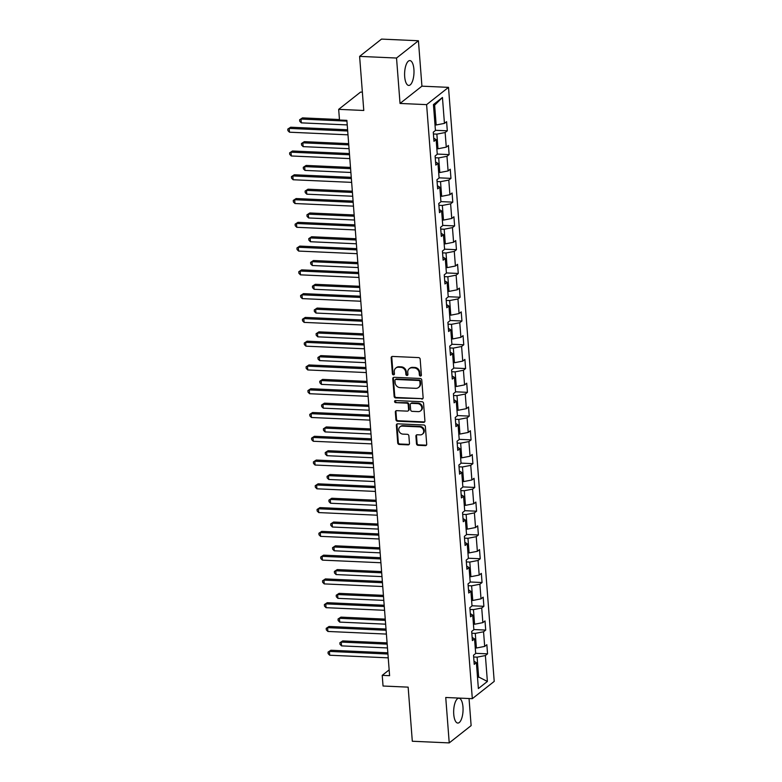 <?xml version="1.0" encoding="UTF-8"?>
<svg xmlns="http://www.w3.org/2000/svg" width="782" height="782" viewBox="0 0 782 782"><rect width="100%" height="100%" fill="white"/><g stroke="black" fill="none" stroke-linecap="round" stroke-linejoin="round"><path stroke-width="1.17" d="M420.462 376.054A1.095 0.968 -128.3 0 0 421.39 375.057L420.169 359.163A1.564 1.378 -128.3 0 0 418.605 357.599L392.515 356.436A1.564 1.378 -128.3 0 0 391.176 357.863L392.398 373.757A1.095 0.968 -128.3 0 0 394.089 374.666A1.095 0.968 -128.3 0 0 394.431 373.845L394.275 371.792A5.015 4.418 -128.3 0 1 395.809 368.068A5.015 4.418 -128.3 0 1 398.537 367.217L400.716 367.315A5.015 4.418 -128.3 0 1 405.721 372.31L405.878 374.363A1.095 0.968 -128.3 0 0 407.578 375.272A1.095 0.968 -128.3 0 0 407.911 374.451L407.754 372.398A5.015 4.418 -128.3 0 1 409.289 368.674A5.015 4.418 -128.3 0 1 412.026 367.814L414.196 367.911A5.015 4.418 -128.3 0 1 419.201 372.906L419.357 374.969A1.095 0.968 -128.3 0 0 420.462 376.054M409.289 368.674L409.876 368.205A5.015 4.418 -128.3 0 1 412.613 367.354L414.792 367.452A5.015 4.418 -128.3 0 1 419.797 372.437L419.954 374.5A1.095 0.968 -128.3 0 0 421.293 375.565M391.987 356.514A1.564 1.378 -128.3 0 0 391.772 357.394L392.994 373.288A1.095 0.968 -128.3 0 0 394.333 374.363M395.809 368.068L396.396 367.599A5.015 4.418 -128.3 0 1 399.133 366.748L401.303 366.846A5.015 4.418 -128.3 0 1 406.317 371.841L406.474 373.894A1.095 0.968 -128.3 0 0 407.813 374.969M462.973 706.996A12.444 4.682 92.6 0 0 458.917 698.209A12.444 4.682 92.6 0 0 453.746 714.279A12.444 4.682 92.6 0 0 457.802 723.067A12.444 4.682 92.6 0 0 462.973 706.996M413.913 69.373A12.444 4.682 92.6 0 0 409.856 60.585A12.444 4.682 92.6 0 0 404.685 76.656A12.444 4.682 92.6 0 0 408.742 85.443A12.444 4.682 92.6 0 0 413.913 69.373M416.493 443.746A1.564 1.378 -128.3 0 0 418.057 445.31L425.379 445.632A1.564 1.378 -128.3 0 0 426.708 444.205L425.349 426.552A1.564 1.378 -128.3 0 0 423.785 424.988L397.696 423.824A1.564 1.378 -128.3 0 0 396.366 425.252L397.715 442.905A1.564 1.378 -128.3 0 0 399.289 444.469L408.126 444.86A1.564 1.378 -128.3 0 0 409.465 443.433L408.878 435.877A1.564 1.378 -128.3 0 0 407.314 434.313L402.935 434.118A4.193 3.695 -128.3 0 1 399.045 431.234A4.193 3.695 -128.3 0 1 400.032 426.825A4.193 3.695 -128.3 0 1 402.319 426.122L419.494 426.884A4.193 3.695 -128.3 0 1 423.375 429.768A4.193 3.695 -128.3 0 1 422.397 434.176A4.193 3.695 -128.3 0 1 420.11 434.89L417.246 434.763A1.564 1.378 -128.3 0 0 415.907 436.19L416.493 443.746L417.08 443.277A1.564 1.378 -128.3 0 0 418.653 444.841L425.965 445.163A1.564 1.378 -128.3 0 0 426.493 445.085M396.533 58.034L400.032 103.449L421.928 86.167L418.429 40.752L396.533 58.034L359.612 56.382L363.777 110.477L338.674 109.353L339.496 120.027L346.876 120.35L389.602 675.687L382.222 675.355L383.043 686.019L408.145 687.143L412.31 741.248L449.23 742.9L471.126 725.618L469.044 698.531M400.032 103.449L426.61 104.632L472.318 698.678L445.74 697.485L449.23 742.9M421.801 399.113A1.564 1.378 -128.3 0 0 423.13 397.686L421.772 380.032A1.564 1.378 -128.3 0 0 420.208 378.468L394.118 377.305A1.564 1.378 -128.3 0 0 392.779 378.732L394.138 396.386A1.564 1.378 -128.3 0 0 395.702 397.94L422.388 398.644A1.564 1.378 -128.3 0 0 422.915 398.566M423.561 403.287L424.919 420.941A1.564 1.378 -128.3 0 1 423.59 422.378L397.491 421.205A1.564 1.378 -128.3 0 1 395.927 419.641L395.35 412.094A1.564 1.378 -128.3 0 1 396.679 410.658L407.266 411.137A1.564 1.378 -128.3 0 0 408.605 409.7L408.214 404.695A1.564 1.378 -128.3 0 0 406.65 403.131L395.633 402.632A1.095 0.968 -128.3 0 1 395.467 400.54L421.997 401.733A1.564 1.378 -128.3 0 1 423.561 403.287M359.612 56.382L381.508 39.1L418.429 40.752M426.61 104.632L448.506 87.359L494.214 681.396L472.318 698.678M475.671 653.312L487.548 653.85L486.844 644.7L484.684 646.411L483.559 631.778L485.71 630.077L485.016 620.928L482.856 622.638L481.722 608.005L483.882 606.304L483.178 597.155L481.018 598.856L479.894 584.232L482.054 582.522L481.35 573.382L479.19 575.083L478.066 560.459L480.226 558.749L479.522 549.609L477.362 551.31L476.238 536.687L478.398 534.976L477.694 525.836L475.534 527.537L474.41 512.904L476.57 511.203L475.867 502.064L473.706 503.764L472.582 489.131L474.742 487.43L474.039 478.291L471.878 479.992L470.754 465.358L472.905 463.658L472.211 454.508L470.05 456.219L468.917 441.586L471.077 439.885L470.373 430.735L468.213 432.446L467.089 417.813L469.249 416.112L468.545 406.963L466.385 408.673L465.261 394.04L467.421 392.339L466.717 383.19L464.557 384.9L463.433 370.267L465.593 368.557L464.889 359.417L462.729 361.118L461.605 346.494L463.765 344.784L463.061 335.644L460.901 337.345L459.777 322.722L461.937 321.011L461.233 311.871L459.073 313.572L457.949 298.949L460.109 297.238L459.405 288.099L457.245 289.799L456.111 275.166L458.272 273.465L457.568 264.326L455.407 266.027L454.283 251.393L456.444 249.693L455.74 240.553L453.58 242.254L452.455 227.621L454.616 225.92L453.912 216.77L451.752 218.481L450.627 203.848L452.788 202.147L452.084 192.998L449.924 194.708L448.8 180.075L450.96 178.374L450.256 169.225L448.096 170.935L446.972 156.302L449.132 154.601L448.428 145.452L446.268 147.153L445.144 132.529L447.304 130.819L446.6 121.679L444.44 123.38L442.446 97.476L433.443 104.573L435.437 130.486L433.277 132.187L433.981 141.327L436.141 139.626L433.746 138.179M487.548 653.85L485.387 655.551L487.382 681.454L478.379 688.561L476.385 662.647L474.224 664.358L473.521 655.208L475.681 653.508L474.557 638.874L472.396 640.585L471.693 631.436L473.853 629.735L472.729 615.102L470.568 616.803L469.865 607.663L472.025 605.962L470.901 591.329L468.741 593.03L468.037 583.89L470.197 582.189L469.073 567.556L466.913 569.257L466.209 560.117L468.369 558.407L467.245 543.783L465.085 545.484L464.381 536.344L466.541 534.634L465.417 520.01L463.257 521.711L462.553 512.572L464.713 510.861L463.579 496.238L461.419 497.938L460.715 488.789L462.876 487.088L461.751 472.455L459.591 474.166L458.887 465.016L461.048 463.315L459.924 448.682L457.763 450.393L457.059 441.243L459.22 439.543L458.096 424.909L455.935 426.62L455.232 417.471L457.392 415.77L456.268 401.137L454.107 402.838L453.404 393.698L455.564 391.997L454.44 377.364L452.279 379.065L451.576 369.925L453.736 368.224L452.612 353.591L450.452 355.292L449.748 346.152L451.908 344.442L450.774 329.818L448.614 331.519L447.91 322.38L450.07 320.669L448.946 306.045L446.786 307.746L446.082 298.607L448.242 296.896L447.118 282.273L444.958 283.974L444.254 274.834L446.414 273.123L445.29 258.49L443.13 260.201L442.426 251.051L444.587 249.35L443.462 234.717L441.302 236.428L440.598 227.279L442.759 225.578L441.635 210.945L439.474 212.655L438.77 203.506L440.931 201.805L439.807 187.172L437.646 188.882L436.942 179.733L439.103 178.032L437.969 163.399L435.809 165.1L435.115 155.96L437.265 154.259L436.141 139.626M471.829 633.225L475.28 633.381L476.404 648.014L475.26 647.955M476.404 648.014L484.684 646.411M475.28 633.381L483.559 631.778M474.557 638.874L472.152 637.428M470.002 609.452L473.452 609.608L474.576 624.241L473.433 624.183M474.576 624.241L482.856 622.638M473.452 609.608L481.722 608.005M472.729 615.102L470.324 613.655M468.174 585.679L471.624 585.835L472.748 600.468L471.595 600.41M472.748 600.468L481.018 598.856M471.624 585.835L479.894 584.232M470.901 591.329L468.496 589.882M466.346 561.906L469.796 562.062L470.92 576.686L469.767 576.637M470.92 576.686L479.19 575.083M469.796 562.062L478.066 560.459M469.073 567.556L466.668 566.109M464.518 538.133L467.959 538.29L469.092 552.913L467.939 552.864M469.092 552.913L477.362 551.31M467.959 538.29L476.238 536.687M467.245 543.783L464.84 542.337M462.69 514.361L466.131 514.517L467.255 529.14L466.111 529.091M467.255 529.14L475.534 527.537M466.131 514.517L474.41 512.904M465.417 520.01L463.012 518.564M460.862 490.588L464.303 490.734L465.427 505.368L464.283 505.319M465.427 505.368L473.706 503.764M464.303 490.734L472.582 489.131M463.579 496.238L461.185 494.781M459.024 466.815L462.475 466.962L463.599 481.595L462.455 481.546M463.599 481.595L471.878 479.992M462.475 466.962L470.754 465.358M461.751 472.455L459.357 471.008M457.196 443.032L460.647 443.189L461.771 457.822L460.627 457.773M461.771 457.822L470.05 456.219M460.647 443.189L468.917 441.586M459.924 448.682L457.519 447.236M455.368 419.26L458.819 419.416L459.943 434.049L458.799 434M459.943 434.049L468.213 432.446M458.819 419.416L467.089 417.813M458.096 424.909L455.691 423.463M453.54 395.487L456.991 395.643L458.115 410.276L456.962 410.218M458.115 410.276L466.385 408.673M456.991 395.643L465.261 394.04M456.268 401.137L453.863 399.69M451.713 371.714L455.153 371.87L456.287 386.503L455.134 386.445M456.287 386.503L464.557 384.9M455.153 371.87L463.433 370.267M454.44 377.364L452.035 375.917M449.885 347.941L453.325 348.098L454.459 362.721L453.306 362.672M454.459 362.721L462.729 361.118M453.325 348.098L461.605 346.494M452.612 353.591L450.207 352.144M448.057 324.168L451.497 324.325L452.622 338.948L451.478 338.899M452.622 338.948L460.901 337.345M451.497 324.325L459.777 322.722M450.774 329.818L448.379 328.372M446.219 300.396L449.67 300.552L450.794 315.175L449.65 315.126M450.794 315.175L459.073 313.572M449.67 300.552L457.949 298.949M448.946 306.045L446.551 304.599M444.391 276.623L447.842 276.769L448.966 291.403L447.822 291.354M448.966 291.403L457.245 289.799M447.842 276.769L456.111 275.166M447.118 282.273L444.714 280.826M442.563 252.85L446.014 252.997L447.138 267.63L445.994 267.581M447.138 267.63L455.407 266.027M446.014 252.997L454.283 251.393M445.29 258.49L442.886 257.043M440.735 229.067L444.186 229.224L445.31 243.857L444.156 243.808M445.31 243.857L453.58 242.254M444.186 229.224L452.455 227.621M443.462 234.717L441.058 233.271M438.907 205.295L442.348 205.451L443.482 220.084L442.329 220.035M443.482 220.084L451.752 218.481M442.348 205.451L450.627 203.848M441.635 210.945L439.23 209.498M437.079 181.522L440.52 181.678L441.654 196.311L440.501 196.253M441.654 196.311L449.924 194.708M440.52 181.678L448.8 180.075M439.807 187.172L437.402 185.725M435.251 157.749L438.692 157.905L439.816 172.539L438.673 172.48M439.816 172.539L448.096 170.935M438.692 157.905L446.972 156.302M437.969 163.399L435.574 161.952M433.414 133.976L436.864 134.133L437.988 148.766L436.845 148.707M437.988 148.766L446.268 147.153M436.864 134.133L445.144 132.529M442.446 97.476L434.636 105.179L436.161 124.983L435.017 124.934M436.161 124.983L444.44 123.38M362.369 92.159L360.57 92.081L338.674 109.353M421.928 86.167L448.506 87.359M389.162 669.881L382.222 675.355M434.636 105.179L433.56 106.029M477.489 676.919L478.633 676.968L477.108 657.154L473.667 656.997M477.558 677.818L478.633 676.968L487.382 681.454M477.108 657.154L485.387 655.551M476.385 662.647L473.99 661.201M435.427 130.291L447.304 130.819M437.255 154.064L449.132 154.601M439.083 177.837L450.96 178.374M440.911 201.609L452.788 202.147M442.739 225.382L454.616 225.92M444.577 249.165L456.444 249.693M446.405 272.938L458.272 273.465M448.233 296.71L460.109 297.238M450.061 320.483L461.937 321.011M451.888 344.256L463.765 344.784M453.716 368.029L465.593 368.557M455.544 391.802L467.421 392.339M457.382 415.574L469.249 416.112M459.21 439.347L471.077 439.885M461.038 463.13L472.905 463.658M462.866 486.903L474.742 487.43M464.694 510.675L476.57 511.203M466.522 534.448L478.398 534.976M468.35 558.221L480.226 558.749M470.187 581.994L482.054 582.522M472.015 605.767L483.882 606.304M473.843 629.539L485.71 630.077M393.59 377.383A1.564 1.378 -128.3 0 0 393.375 378.263L394.734 395.917A1.564 1.378 -128.3 0 0 396.298 397.481L422.388 398.644M419.875 381.587A1.095 0.968 -128.3 0 0 418.781 380.492L395.868 379.466A1.095 0.968 -128.3 0 0 394.939 380.472L395.106 382.642A5.015 4.418 -128.3 0 0 400.11 387.628L415.77 388.331A5.015 4.418 -128.3 0 0 418.507 387.481A5.015 4.418 -128.3 0 0 420.042 383.757L419.875 381.587L420.462 381.117A1.095 0.968 -128.3 0 0 419.367 380.023L418.781 380.492M395.272 379.651L395.868 379.182A1.095 0.968 -128.3 0 1 396.464 378.996L419.367 380.023M418.507 387.481L419.093 387.012A5.015 4.418 -128.3 0 0 420.628 383.288L420.042 383.757M420.462 381.117L420.628 383.288M396.161 410.736A1.564 1.378 -128.3 0 0 395.936 411.625L396.523 419.181A1.564 1.378 -128.3 0 0 398.087 420.736L424.176 421.909A1.564 1.378 -128.3 0 0 424.704 421.83M408.116 410.863L408.712 410.403A1.564 1.378 -128.3 0 0 409.191 409.23L408.81 404.226A1.564 1.378 -128.3 0 0 407.246 402.662L395.633 402.632M395.223 400.56A1.095 0.968 -128.3 0 0 396.22 402.173M418.243 411.625A4.193 3.695 -128.3 0 0 420.53 410.912A4.193 3.695 -128.3 0 0 421.518 406.513A4.193 3.695 -128.3 0 0 417.627 403.62L411.576 403.356A1.564 1.378 -128.3 0 0 410.247 404.783L410.628 409.797A1.564 1.378 -128.3 0 0 412.192 411.352L418.243 411.625M420.53 410.912L421.127 410.442A4.193 3.695 -128.3 0 0 422.104 406.044A4.193 3.695 -128.3 0 0 418.223 403.15L417.627 403.62M410.726 403.62L411.312 403.15A1.564 1.378 -128.3 0 1 412.173 402.886L418.223 403.15M416.728 434.841A1.564 1.378 -128.3 0 0 416.503 435.721L417.08 443.277M422.397 434.176L422.984 433.707A4.193 3.695 -128.3 0 0 423.971 429.308A4.193 3.695 -128.3 0 0 420.081 426.415L419.494 426.884M400.032 426.825L400.619 426.366A4.193 3.695 -128.3 0 1 402.906 425.652L420.081 426.415M397.178 423.903A1.564 1.378 -128.3 0 0 396.953 424.782L398.312 442.436A1.564 1.378 -128.3 0 0 399.876 444L408.722 444.391A1.564 1.378 -128.3 0 0 409.24 444.313M339.456 119.538L302.487 117.886L301.011 119.05L301.305 122.862L347.228 124.915M346.934 121.112L301.011 119.05L299.623 119.763L302.487 117.886M301.305 122.862L299.741 121.278L299.623 119.763M347.599 129.773L290.65 127.222L289.174 128.395L347.697 131.014M289.467 132.197L287.903 130.623L287.786 129.098L289.174 128.395L289.467 132.197L347.99 134.827M287.786 129.098L290.65 127.222M348.664 143.644L304.315 141.659L302.839 142.823L303.133 146.635L349.055 148.688M348.762 144.885L302.839 142.823L301.451 143.536L304.315 141.659M303.133 146.635L301.569 145.061L301.451 143.536M350.492 167.416L306.143 165.432L304.667 166.595L304.96 170.408L350.883 172.47M350.59 168.658L304.667 166.595L303.279 167.309L306.143 165.432M304.96 170.408L303.396 168.834L303.279 167.309M349.427 153.546L292.478 150.994L291.002 152.167L349.525 154.787M291.295 155.98L289.731 154.396L289.614 152.871L291.002 152.167L291.295 155.98L349.818 158.599M289.614 152.871L292.478 150.994M351.255 177.319L294.315 174.767L292.83 175.94L351.353 178.56M293.123 179.752L291.559 178.169L291.442 176.644L292.83 175.94L293.123 179.752L351.646 182.372M291.442 176.644L294.315 174.767M352.33 191.189L307.981 189.205L306.495 190.378L306.788 194.18L352.711 196.243M352.418 192.431L306.495 190.378L305.107 191.082L307.981 189.205M306.788 194.18L305.224 192.607L305.107 191.082M354.158 214.962L309.809 212.978L308.323 214.151L308.616 217.953L354.539 220.016M354.246 216.203L308.323 214.151L306.935 214.855L309.809 212.978M308.616 217.953L307.052 216.379L306.935 214.855M355.986 238.735L311.637 236.75L310.151 237.924L310.444 241.736L356.377 243.789M356.084 239.976L310.151 237.924L308.763 238.627L311.637 236.75M310.444 241.736L308.88 240.152L308.763 238.627M353.093 201.091L296.143 198.55L294.658 199.713L353.181 202.333M294.951 203.525L293.387 201.942L293.27 200.417L294.658 199.713L294.951 203.525L353.474 206.145M293.27 200.417L296.143 198.55M354.92 224.874L297.971 222.323L296.486 223.486L355.008 226.106M296.779 227.298L295.215 225.715L295.097 224.19L296.486 223.486L296.779 227.298L355.302 229.918M295.097 224.19L297.971 222.323M356.748 248.647L299.799 246.095L298.323 247.259L356.846 249.878M298.616 251.071L297.052 249.487L296.935 247.972L298.323 247.259L298.616 251.071L357.139 253.691M296.935 247.972L299.799 246.095M358.576 272.419L301.627 269.868L300.151 271.031L358.674 273.651M300.444 274.844L298.88 273.27L298.763 271.745L300.151 271.031L300.444 274.844L358.967 277.463M298.763 271.745L301.627 269.868M360.404 296.192L303.455 293.641L301.979 294.804L360.502 297.424M302.272 298.616L300.708 297.043L300.591 295.518L301.979 294.804L302.272 298.616L360.795 301.236M300.591 295.518L303.455 293.641M362.232 319.965L305.283 317.414L303.807 318.587L362.33 321.207M304.1 322.389L302.536 320.815L302.419 319.291L303.807 318.587L304.1 322.389L362.623 325.009M302.419 319.291L305.283 317.414M364.06 343.738L307.121 341.187L305.635 342.36L364.158 344.979M305.928 346.162L304.364 344.588L304.247 343.063L305.635 342.36L305.928 346.162L364.451 348.782M304.247 343.063L307.121 341.187M365.888 367.511L308.949 364.959L307.463 366.132L365.986 368.752M307.756 369.945L306.192 368.361L306.075 366.836L307.463 366.132L307.756 369.945L366.279 372.564M306.075 366.836L308.949 364.959M367.726 391.283L310.777 388.732L309.291 389.905L367.814 392.525M309.584 393.717L308.02 392.134L307.903 390.609L309.291 389.905L309.584 393.717L368.107 396.337M307.903 390.609L310.777 388.732M369.554 415.056L312.605 412.515L311.128 413.678L369.651 416.298M311.422 417.49L309.858 415.907L309.74 414.382L311.128 413.678L311.422 417.49L369.945 420.11M309.74 414.382L312.605 412.515M371.382 438.829L314.432 436.288L312.956 437.451L371.479 440.07M313.25 441.263L311.686 439.68L311.568 438.155L312.956 437.451L313.25 441.263L371.773 443.883M311.568 438.155L314.432 436.288M373.21 462.612L316.26 460.06L314.784 461.224L373.307 463.843M315.078 465.036L313.514 463.452L313.396 461.927L314.784 461.224L315.078 465.036L373.601 467.656M313.396 461.927L316.26 460.06M375.037 486.384L318.088 483.833L316.612 484.996L375.135 487.616M316.906 488.809L315.342 487.225L315.224 485.71L316.612 484.996L316.906 488.809L375.428 491.428M315.224 485.71L318.088 483.833M376.865 510.157L319.926 507.606L318.44 508.769L376.963 511.389M318.733 512.581L317.169 511.008L317.052 509.483L318.44 508.769L318.733 512.581L377.256 515.201M317.052 509.483L319.926 507.606M378.693 533.93L321.754 531.379L320.268 532.542L378.791 535.171M320.561 536.354L318.997 534.78L318.88 533.256L320.268 532.542L320.561 536.354L379.084 538.974M318.88 533.256L321.754 531.379M380.531 557.703L323.582 555.152L322.096 556.325L380.619 558.944M322.389 560.127L320.825 558.553L320.708 557.028L322.096 556.325L322.389 560.127L380.912 562.747M320.708 557.028L323.582 555.152M382.359 581.476L325.41 578.924L323.934 580.097L382.447 582.717M324.227 583.9L322.663 582.326L322.546 580.801L323.934 580.097L324.227 583.9L382.74 586.529M322.546 580.801L325.41 578.924M384.187 605.248L327.238 602.697L325.762 603.87L384.285 606.49M326.055 607.682L324.491 606.099L324.374 604.574L325.762 603.87L326.055 607.682L384.578 610.302M324.374 604.574L327.238 602.697M357.814 262.517L313.465 260.523L311.989 261.696L312.282 265.509L358.205 267.561M357.912 263.749L311.989 261.696L310.601 262.4L313.465 260.523M312.282 265.509L310.718 263.925L310.601 262.4M359.642 286.29L315.293 284.306L313.817 285.469L314.11 289.281L360.033 291.334M359.74 287.522L313.817 285.469L312.429 286.173L315.293 284.306M314.11 289.281L312.546 287.698L312.429 286.173M361.47 310.063L317.121 308.079L315.645 309.242L315.938 313.054L361.861 315.107M361.567 311.295L315.645 309.242L314.256 309.946L317.121 308.079M315.938 313.054L314.374 311.471L314.256 309.946M363.298 333.836L318.948 331.851L317.472 333.015L317.766 336.827L363.689 338.88M363.395 335.077L317.472 333.015L316.084 333.728L318.948 331.851M317.766 336.827L316.202 335.243L316.084 333.728M365.135 357.609L320.786 355.624L319.3 356.788L319.594 360.6L365.517 362.653M365.223 358.85L319.3 356.788L317.912 357.501L320.786 355.624M319.594 360.6L318.03 359.026L317.912 357.501M366.963 381.381L322.614 379.397L321.128 380.56L321.422 384.373L367.345 386.435M367.051 382.623L321.128 380.56L319.74 381.274L322.614 379.397M321.422 384.373L319.858 382.799L319.74 381.274M368.791 405.154L324.442 403.17L322.956 404.343L323.249 408.145L369.182 410.208M368.889 406.396L322.956 404.343L321.568 405.047L324.442 403.17M323.249 408.145L321.685 406.572L321.568 405.047M370.619 428.927L326.27 426.943L324.794 428.116L325.087 431.918L371.01 433.981M370.717 430.168L324.794 428.116L323.406 428.819L326.27 426.943M325.087 431.918L323.523 430.344L323.406 428.819M372.447 452.7L328.098 450.715L326.622 451.888L326.915 455.691L372.838 457.753M372.545 453.941L326.622 451.888L325.234 452.592L328.098 450.715M326.915 455.691L325.351 454.117L325.234 452.592M374.275 476.482L329.926 474.488L328.45 475.661L328.743 479.474L374.666 481.526M374.373 477.714L328.45 475.661L327.062 476.365L329.926 474.488M328.743 479.474L327.179 477.89L327.062 476.365M376.103 500.255L331.754 498.261L330.278 499.434L330.571 503.246L376.494 505.299M376.201 501.487L330.278 499.434L328.89 500.138L331.754 498.261M330.571 503.246L329.007 501.663L328.89 500.138M377.941 524.028L333.591 522.044L332.106 523.207L332.399 527.019L378.322 529.072M378.029 525.26L332.106 523.207L330.718 523.911L333.591 522.044M332.399 527.019L330.835 525.436L330.718 523.911M379.769 547.801L335.419 545.816L333.934 546.98L334.227 550.792L380.15 552.845M379.857 549.032L333.934 546.98L332.546 547.683L335.419 545.816M334.227 550.792L332.663 549.208L332.546 547.683M381.596 571.574L337.247 569.589L335.761 570.752L336.055 574.565L381.987 576.617M381.694 572.815L335.761 570.752L334.373 571.466L337.247 569.589M336.055 574.565L334.491 572.981L334.373 571.466M383.424 595.346L339.075 593.362L337.599 594.525L337.892 598.338L383.815 600.39M383.522 596.588L337.599 594.525L336.211 595.239L339.075 593.362M337.892 598.338L336.328 596.764L336.211 595.239M385.252 619.119L340.903 617.135L339.427 618.298L339.72 622.11L385.643 624.173M385.35 620.361L339.427 618.298L338.039 619.012L340.903 617.135M339.72 622.11L338.156 620.537L338.039 619.012M386.015 629.021L329.066 626.47L327.59 627.643L386.113 630.263M327.883 631.455L326.319 629.872L326.202 628.347L327.59 627.643L327.883 631.455L386.406 634.075M326.202 628.347L329.066 626.47M387.08 642.892L342.731 640.908L341.255 642.081L341.548 645.883L387.471 647.946M387.178 644.133L341.255 642.081L339.867 642.784L342.731 640.908M341.548 645.883L339.984 644.309L339.867 642.784M387.843 652.794L330.894 650.253L329.418 651.416L387.94 654.035M329.711 655.228L328.147 653.644L328.029 652.12L329.418 651.416L329.711 655.228L388.234 657.848M328.029 652.12L330.894 650.253M419.797 372.437L419.201 372.906M414.792 367.452L414.196 367.911M412.613 367.354L412.026 367.814M406.474 373.894L405.878 374.363M406.317 371.841L405.721 372.31M401.303 366.846L400.716 367.315M399.133 366.748L398.537 367.217M392.994 373.288L392.398 373.757M391.772 357.394L391.176 357.863M419.954 374.5L419.357 374.969M396.298 397.481L395.702 397.94M394.734 395.917L394.138 396.386M393.375 378.263L392.779 378.732M396.464 378.996L395.868 379.466M424.176 421.909L423.59 422.378M398.087 420.736L397.491 421.205M396.523 419.181L395.927 419.641M395.936 411.625L395.35 412.094M409.191 409.23L408.605 409.7M408.81 404.226L408.214 404.695M407.246 402.662L406.65 403.131M412.173 402.886L411.576 403.356M416.503 435.721L415.907 436.19M402.906 425.652L402.319 426.122M408.722 444.391L408.126 444.86M399.876 444L399.289 444.469M398.312 442.436L397.715 442.905M396.953 424.782L396.366 425.252M425.965 445.163L425.379 445.632M418.653 444.841L418.057 445.31"/></g></svg>
